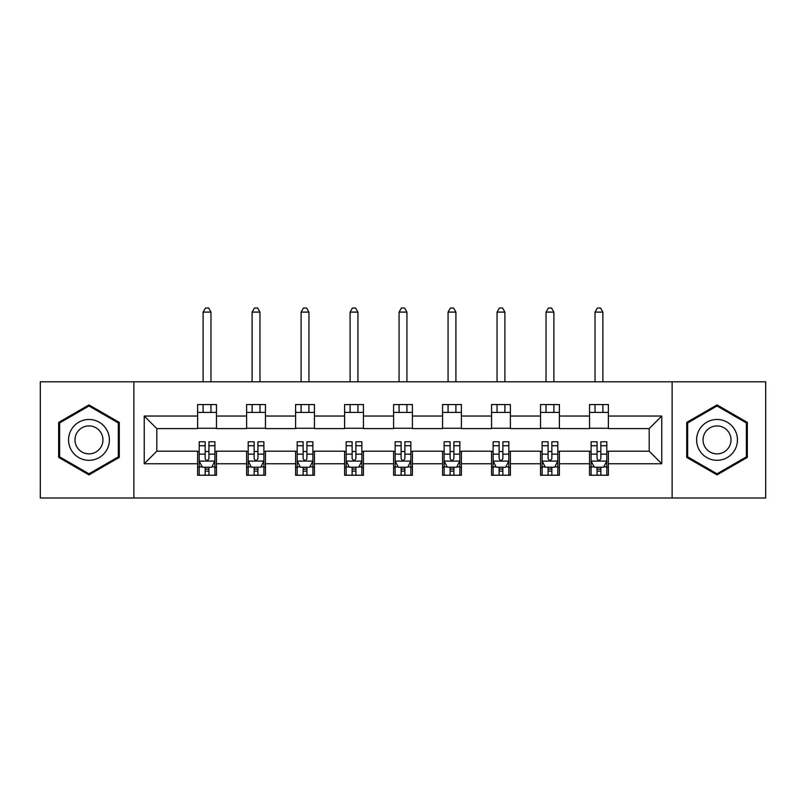 <?xml version="1.0" encoding="UTF-8"?>
<svg xmlns="http://www.w3.org/2000/svg" width="806" height="806" viewBox="0 0 806 806"><rect width="100%" height="100%" fill="white"/><g stroke="black" fill="none" stroke-linecap="round" stroke-linejoin="round"><path stroke-width="1.21" d="M672.123 497.997L765.7 497.997L765.7 381.802L672.123 381.802L672.123 497.997L133.877 497.997L133.877 381.802L40.3 381.802L40.3 497.997L133.877 497.997M672.123 381.802L133.877 381.802M608.369 416.037L608.369 404.572L589.529 404.572L589.529 416.037L559.384 416.037L559.384 404.572L540.544 404.572L540.544 416.037L510.4 416.037L510.4 404.572L491.559 404.572L491.559 416.037L461.405 416.037L461.405 404.572L442.565 404.572L442.565 416.037L412.42 416.037L412.42 404.572L393.58 404.572L393.58 416.037L363.435 416.037L363.435 404.572L344.595 404.572L344.595 416.037L314.441 416.037L314.441 404.572L295.601 404.572L295.601 416.037L265.456 416.037L265.456 404.572L246.616 404.572L246.616 416.037L216.471 416.037L216.471 404.572L197.631 404.572L197.631 416.037L144.244 416.037L144.244 463.762L156.807 451.199L197.631 451.199L197.631 475.228L216.471 475.228L216.471 451.199L246.616 451.199L246.616 475.228L265.456 475.228L265.456 451.199L295.601 451.199L295.601 475.228L314.441 475.228L314.441 451.199L344.595 451.199L344.595 475.228L363.435 475.228L363.435 451.199L393.58 451.199L393.58 475.228L412.42 475.228L412.42 451.199L442.565 451.199L442.565 475.228L461.405 475.228L461.405 451.199L491.559 451.199L491.559 475.228L510.4 475.228L510.4 451.199L540.544 451.199L540.544 475.228L559.384 475.228L559.384 451.199L589.529 451.199L589.529 475.228L608.369 475.228L608.369 451.199L649.193 451.199L649.193 428.591L608.369 428.591L608.369 416.037L661.756 416.037L661.756 463.762L608.369 463.762M589.529 463.762L559.384 463.762M540.544 463.762L510.4 463.762M491.559 463.762L461.405 463.762M442.565 463.762L412.42 463.762M393.58 463.762L363.435 463.762M344.595 463.762L314.441 463.762M295.601 463.762L265.456 463.762M246.616 463.762L216.471 463.762M197.631 463.762L144.244 463.762M589.529 416.037L589.529 428.591L559.384 428.591L559.384 416.037M540.544 416.037L540.544 428.591L510.4 428.591L510.4 416.037M491.559 416.037L491.559 428.591L461.405 428.591L461.405 416.037M442.565 416.037L442.565 428.591L412.42 428.591L412.42 416.037M393.58 416.037L393.58 428.591L363.435 428.591L363.435 416.037M344.595 416.037L344.595 428.591L314.441 428.591L314.441 416.037M295.601 416.037L295.601 428.591L265.456 428.591L265.456 416.037M246.616 416.037L246.616 428.591L216.471 428.591L216.471 416.037M197.631 416.037L197.631 428.591L156.807 428.591L144.244 416.037M156.807 428.591L156.807 451.199M661.756 463.762L649.193 451.199M649.193 428.591L661.756 416.037M197.631 412.42L216.471 412.42M197.631 428.278L216.471 428.278M197.631 451.521L199.193 451.521M205.167 451.521L208.935 451.521M214.9 451.521L216.471 451.521M197.631 467.379L199.193 467.379M205.167 467.379L208.935 467.379M214.9 467.379L216.471 467.379M246.616 451.521L248.188 451.521M254.152 451.521L257.92 451.521M263.884 451.521L265.456 451.521M246.616 467.379L248.188 467.379M254.152 467.379L257.92 467.379M263.884 467.379L265.456 467.379M246.616 412.42L265.456 412.42M246.616 428.278L265.456 428.278M295.601 451.521L297.172 451.521M303.137 451.521L306.905 451.521M312.879 451.521L314.441 451.521M295.601 467.379L297.172 467.379M303.137 467.379L306.905 467.379M312.879 467.379L314.441 467.379M295.601 412.42L314.441 412.42M295.601 428.278L314.441 428.278M344.595 451.521L346.157 451.521M352.131 451.521L355.899 451.521M361.864 451.521L363.435 451.521M344.595 467.379L346.157 467.379M352.131 467.379L355.899 467.379M361.864 467.379L363.435 467.379M344.595 412.42L363.435 412.42M344.595 428.278L363.435 428.278M393.58 451.521L395.152 451.521M401.116 451.521L404.884 451.521M410.848 451.521L412.42 451.521M393.58 467.379L395.152 467.379M401.116 467.379L404.884 467.379M410.848 467.379L412.42 467.379M393.58 412.42L412.42 412.42M393.58 428.278L412.42 428.278M442.565 451.521L444.136 451.521M450.101 451.521L453.869 451.521M459.843 451.521L461.405 451.521M442.565 467.379L444.136 467.379M450.101 467.379L453.869 467.379M459.843 467.379L461.405 467.379M442.565 412.42L461.405 412.42M442.565 428.278L461.405 428.278M491.559 451.521L493.121 451.521M499.095 451.521L502.863 451.521M508.828 451.521L510.4 451.521M491.559 467.379L493.121 467.379M499.095 467.379L502.863 467.379M508.828 467.379L510.4 467.379M491.559 412.42L510.4 412.42M491.559 428.278L510.4 428.278M540.544 451.521L542.116 451.521M548.08 451.521L551.848 451.521M557.812 451.521L559.384 451.521M540.544 467.379L542.116 467.379M548.08 467.379L551.848 467.379M557.812 467.379L559.384 467.379M540.544 412.42L559.384 412.42M540.544 428.278L559.384 428.278M589.529 451.521L591.1 451.521M597.065 451.521L600.833 451.521M606.807 451.521L608.369 451.521M589.529 467.379L591.1 467.379M597.065 467.379L600.833 467.379M606.807 467.379L608.369 467.379M589.529 412.42L608.369 412.42M589.529 428.278L608.369 428.278M88.972 474.885L119.278 457.395L119.278 422.404L88.972 404.904L58.667 422.404L58.667 457.395L88.972 474.885M747.333 422.404L717.028 404.904L686.722 422.404L686.722 457.395L717.028 474.885L747.333 457.395L747.333 422.404M205.167 471.147L208.935 471.147M199.193 445.718L205.167 445.718L205.167 441.779L199.193 441.779L199.193 460.941L202.336 467.218L211.756 467.218L214.9 460.941L214.9 441.779L208.935 441.779L208.935 445.718L214.9 445.718M214.9 460.941L214.9 475.228M199.193 460.941L199.193 475.228M208.935 467.218L208.935 475.228M205.167 475.228L205.167 467.218M205.167 445.718L205.167 458.584C206.417 461.002 207.676 461.002 208.935 458.584L208.935 445.718M210.971 412.42L210.971 404.572M210.971 381.802L210.971 312.093L203.122 312.093L203.122 381.802M203.122 412.42L203.122 404.572M203.122 312.093L205.48 308.003L208.613 308.003L210.971 312.093M106.654 450.101A20.412 20.412 0 0 0 99.178 422.223A20.412 20.412 0 0 0 71.301 429.689A20.412 20.412 0 0 0 78.766 457.576A20.412 20.412 0 0 0 106.654 450.101M101.072 446.887A13.974 13.974 0 0 0 95.964 427.795A13.974 13.974 0 0 0 76.872 432.913A13.974 13.974 0 0 0 81.99 452.005A13.974 13.974 0 0 0 101.072 446.887M59.614 456.851L59.614 422.949L88.972 405.992L118.331 422.949L118.331 456.851L88.972 473.797L59.614 456.851M717.028 419.483A20.412 20.412 0 0 0 696.616 439.895A20.412 20.412 0 0 0 717.028 460.307A20.412 20.412 0 0 0 737.44 439.895A20.412 20.412 0 0 0 717.028 419.483M717.028 425.921A13.974 13.974 0 0 0 703.054 439.895A13.974 13.974 0 0 0 717.028 453.869A13.974 13.974 0 0 0 731.002 439.895A13.974 13.974 0 0 0 717.028 425.921M746.386 456.851L717.028 473.797L687.669 456.851L687.669 422.949L717.028 405.992L746.386 422.949L746.386 456.851M254.152 471.147L257.92 471.147M248.188 445.718L254.152 445.718L254.152 441.779L248.188 441.779L248.188 460.941L251.321 467.218L260.751 467.218L263.884 460.941L263.884 441.779L257.92 441.779L257.92 445.718L263.884 445.718M263.884 460.941L263.884 475.228M248.188 460.941L248.188 475.228M257.92 467.218L257.92 475.228M254.152 475.228L254.152 467.218M254.152 445.718L254.152 458.584C255.401 461.002 256.661 461.002 257.92 458.584L257.92 445.718M259.965 412.42L259.965 404.572M259.965 381.802L259.965 312.093L252.107 312.093L252.107 381.802M252.107 412.42L252.107 404.572M252.107 312.093L254.464 308.003L257.608 308.003L259.965 312.093M303.137 471.147L306.905 471.147M297.172 445.718L303.137 445.718L303.137 441.779L297.172 441.779L297.172 460.941L300.316 467.218L309.736 467.218L312.879 460.941L312.879 441.779L306.905 441.779L306.905 445.718L312.879 445.718M312.879 460.941L312.879 475.228M297.172 460.941L297.172 475.228M306.905 467.218L306.905 475.228M303.137 475.228L303.137 467.218M303.137 445.718L303.137 458.584C304.396 461.002 305.645 461.002 306.905 458.584L306.905 445.718M308.95 412.42L308.95 404.572M308.95 381.802L308.95 312.093L301.101 312.093L301.101 381.802M301.101 412.42L301.101 404.572M301.101 312.093L303.449 308.003L306.592 308.003L308.95 312.093M352.131 471.147L355.899 471.147M346.157 445.718L352.131 445.718L352.131 441.779L346.157 441.779L346.157 460.941L349.3 467.218L358.72 467.218L361.864 460.941L361.864 441.779L355.899 441.779L355.899 445.718L361.864 445.718M361.864 460.941L361.864 475.228M346.157 460.941L346.157 475.228M355.899 467.218L355.899 475.228M352.131 475.228L352.131 467.218M352.131 445.718L352.131 458.584C353.381 461.002 354.64 461.002 355.899 458.584L355.899 445.718M357.935 412.42L357.935 404.572M357.935 381.802L357.935 312.093L350.086 312.093L350.086 381.802M350.086 412.42L350.086 404.572M350.086 312.093L352.444 308.003L355.587 308.003L357.935 312.093M401.116 471.147L404.884 471.147M395.152 445.718L401.116 445.718L401.116 441.779L395.152 441.779L395.152 460.941L398.285 467.218L407.715 467.218L410.848 460.941L410.848 441.779L404.884 441.779L404.884 445.718L410.848 445.718M410.848 460.941L410.848 475.228M395.152 460.941L395.152 475.228M404.884 467.218L404.884 475.228M401.116 475.228L401.116 467.218M401.116 445.718L401.116 458.584C402.365 461.002 403.625 461.002 404.884 458.584L404.884 445.718M406.929 412.42L406.929 404.572M406.929 381.802L406.929 312.093L399.071 312.093L399.071 381.802M399.071 412.42L399.071 404.572M399.071 312.093L401.428 308.003L404.572 308.003L406.929 312.093M450.101 471.147L453.869 471.147M444.136 445.718L450.101 445.718L450.101 441.779L444.136 441.779L444.136 460.941L447.28 467.218L456.7 467.218L459.843 460.941L459.843 441.779L453.869 441.779L453.869 445.718L459.843 445.718M459.843 460.941L459.843 475.228M444.136 460.941L444.136 475.228M453.869 467.218L453.869 475.228M450.101 475.228L450.101 467.218M450.101 445.718L450.101 458.584C451.36 461.002 452.619 461.002 453.869 458.584L453.869 445.718M455.914 412.42L455.914 404.572M455.914 381.802L455.914 312.093L448.065 312.093L448.065 381.802M448.065 412.42L448.065 404.572M448.065 312.093L450.413 308.003L453.556 308.003L455.914 312.093M499.095 471.147L502.863 471.147M493.121 445.718L499.095 445.718L499.095 441.779L493.121 441.779L493.121 460.941L496.264 467.218L505.684 467.218L508.828 460.941L508.828 441.779L502.863 441.779L502.863 445.718L508.828 445.718M508.828 460.941L508.828 475.228M493.121 460.941L493.121 475.228M502.863 467.218L502.863 475.228M499.095 475.228L499.095 467.218M499.095 445.718L499.095 458.584C500.345 461.002 501.604 461.002 502.863 458.584L502.863 445.718M504.899 412.42L504.899 404.572M504.899 381.802L504.899 312.093L497.05 312.093L497.05 381.802M497.05 412.42L497.05 404.572M497.05 312.093L499.408 308.003L502.551 308.003L504.899 312.093M548.08 471.147L551.848 471.147M542.116 445.718L548.08 445.718L548.08 441.779L542.116 441.779L542.116 460.941L545.249 467.218L554.679 467.218L557.812 460.941L557.812 441.779L551.848 441.779L551.848 445.718L557.812 445.718M557.812 460.941L557.812 475.228M542.116 460.941L542.116 475.228M551.848 467.218L551.848 475.228M548.08 475.228L548.08 467.218M548.08 445.718L548.08 458.584C549.339 461.002 550.589 461.002 551.848 458.584L551.848 445.718M553.893 412.42L553.893 404.572M553.893 381.802L553.893 312.093L546.035 312.093L546.035 381.802M546.035 412.42L546.035 404.572M546.035 312.093L548.392 308.003L551.536 308.003L553.893 312.093M597.065 471.147L600.833 471.147M591.1 445.718L597.065 445.718L597.065 441.779L591.1 441.779L591.1 460.941L594.244 467.218L603.664 467.218L606.807 460.941L606.807 441.779L600.833 441.779L600.833 445.718L606.807 445.718M606.807 460.941L606.807 475.228M591.1 460.941L591.1 475.228M600.833 467.218L600.833 475.228M597.065 475.228L597.065 467.218M597.065 445.718L597.065 458.584C598.324 461.002 599.583 461.002 600.833 458.584L600.833 445.718M602.878 412.42L602.878 404.572M602.878 381.802L602.878 312.093L595.03 312.093L595.03 381.802M595.03 412.42L595.03 404.572M595.03 312.093L597.387 308.003L600.52 308.003L602.878 312.093M199.273 461.092L214.819 461.092M214.9 466.845L211.948 466.845M202.145 466.845L199.193 466.845M208.935 454.141L214.9 454.141M199.193 454.141L205.167 454.141M205.167 469.142L208.935 469.142M248.268 461.092L263.804 461.092M263.884 466.845L260.932 466.845M251.14 466.845L248.188 466.845M257.92 454.141L263.884 454.141M248.188 454.141L254.152 454.141M254.152 469.142L257.92 469.142M297.253 461.092L312.799 461.092M312.879 466.845L309.927 466.845M300.124 466.845L297.172 466.845M306.905 454.141L312.879 454.141M297.172 454.141L303.137 454.141M303.137 469.142L306.905 469.142M346.237 461.092L361.783 461.092M361.864 466.845L358.912 466.845M349.109 466.845L346.157 466.845M355.899 454.141L361.864 454.141M346.157 454.141L352.131 454.141M352.131 469.142L355.899 469.142M395.232 461.092L410.768 461.092M410.848 466.845L407.896 466.845M398.104 466.845L395.152 466.845M404.884 454.141L410.848 454.141M395.152 454.141L401.116 454.141M401.116 469.142L404.884 469.142M444.217 461.092L459.763 461.092M459.843 466.845L456.891 466.845M447.088 466.845L444.136 466.845M453.869 454.141L459.843 454.141M444.136 454.141L450.101 454.141M450.101 469.142L453.869 469.142M493.201 461.092L508.747 461.092M508.828 466.845L505.876 466.845M496.073 466.845L493.121 466.845M502.863 454.141L508.828 454.141M493.121 454.141L499.095 454.141M499.095 469.142L502.863 469.142M542.196 461.092L557.732 461.092M557.812 466.845L554.86 466.845M545.068 466.845L542.116 466.845M551.848 454.141L557.812 454.141M542.116 454.141L548.08 454.141M548.08 469.142L551.848 469.142M591.181 461.092L606.727 461.092M606.807 466.845L603.855 466.845M594.052 466.845L591.1 466.845M600.833 454.141L606.807 454.141M591.1 454.141L597.065 454.141M597.065 469.142L600.833 469.142"/></g></svg>
